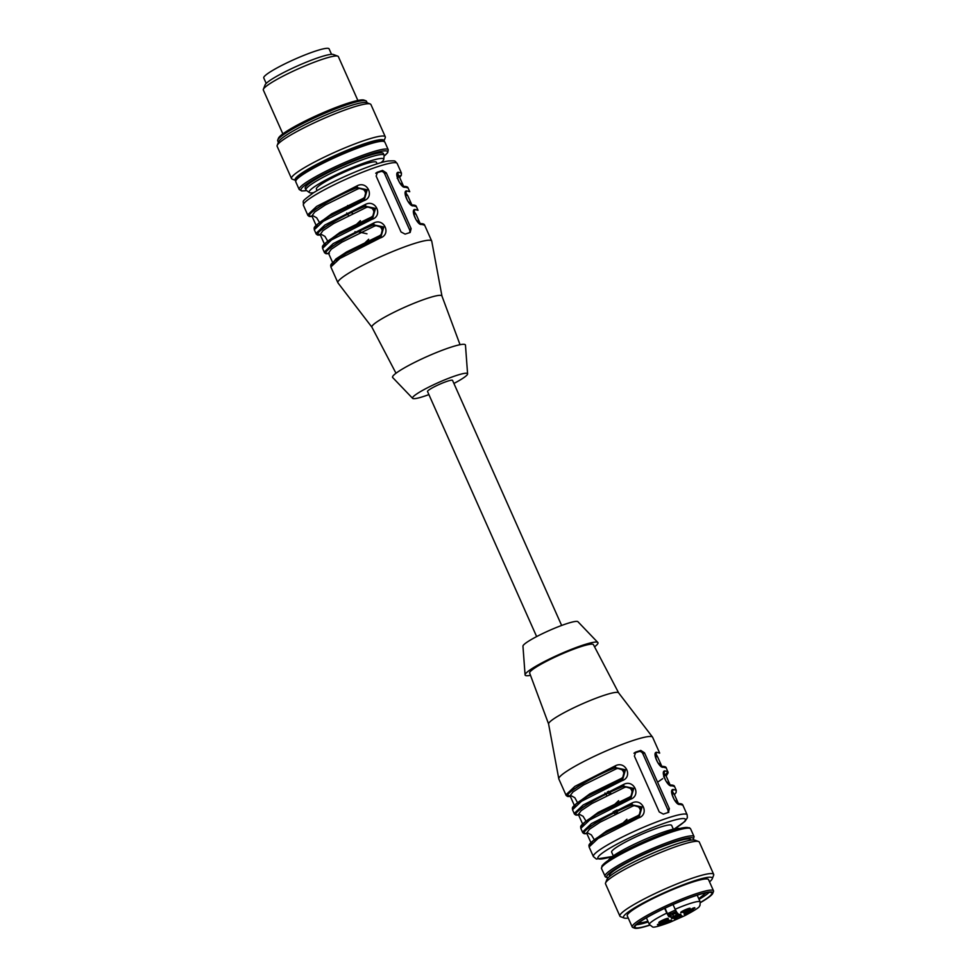 <?xml version="1.0" encoding="UTF-8"?>
<svg xmlns="http://www.w3.org/2000/svg" width="977" height="977" viewBox="0 0 977 977"><rect width="100%" height="100%" fill="white"/><g stroke="black" fill="none" stroke-linecap="round" stroke-linejoin="round"><path stroke-width="1.47" d="M690.959 840.171L690.715 839.622A44.49 5.581 156 0 0 647.8 852.616A44.49 5.581 156 0 0 609.428 875.807L609.672 876.357M709.522 881.865A48.594 6.094 156 0 0 712.233 878.824L713.625 875.27A51.329 6.436 156 0 0 713.674 874.366L699.312 842.101A51.329 6.436 156 0 0 698.604 841.527L695.038 840.196A48.594 6.094 156 0 0 648.838 854.936A48.594 6.094 156 0 0 606.961 879.41L605.569 882.952A51.329 6.436 156 0 0 605.532 883.867L619.894 916.121A51.329 6.436 156 0 0 620.59 916.695L624.169 918.038A48.594 6.094 156 0 0 628.248 918.05M698.604 841.527A51.329 6.436 156 0 0 649.803 857.11A51.329 6.436 156 0 0 605.569 882.952M713.674 874.366A51.329 6.436 156 0 0 664.165 889.363A51.329 6.436 156 0 0 619.894 916.121M698.714 898.596A37.468 4.702 156 0 0 699.691 897.973L706.041 892.807M638.702 922.789A37.468 4.702 156 0 0 647.91 921.213M699.043 899.341A42.096 5.276 156 0 0 703.11 896.862A42.096 5.276 156 0 0 709.131 892.367M636.308 924.792A42.096 5.276 156 0 0 648.239 921.958M700.387 902.455A42.096 5.276 156 0 0 704.49 899.964A42.096 5.276 156 0 0 711.867 893.015A42.096 5.276 156 0 0 671.26 905.313A42.096 5.276 156 0 0 634.952 927.246A42.096 5.276 156 0 0 649.656 925.048M700.424 902.626A43.122 5.41 156 0 0 705.247 899.707A43.122 5.41 156 0 0 712.758 893.357A43.122 5.41 156 0 0 671.211 905.191A43.122 5.41 156 0 0 634.61 928.15A43.122 5.41 156 0 0 649.754 925.195M712.758 893.357L713.454 891.586A44.49 5.581 156 0 0 713.503 890.792A44.49 5.581 156 0 0 670.588 903.798A44.49 5.581 156 0 0 632.217 926.978A44.49 5.581 156 0 0 632.827 927.478L634.61 928.15M713.503 890.792L708.533 879.63A44.49 5.581 156 0 0 665.618 892.624A44.49 5.581 156 0 0 627.246 915.815L632.217 926.978M712.233 878.824A48.594 6.094 156 0 0 665.41 892.16A48.594 6.094 156 0 0 624.169 918.038M561.641 625.451L452.546 380.395A13.69 1.71 156 0 0 443.595 382.605A13.69 1.71 156 0 0 429.929 389.273A13.69 1.71 156 0 0 427.535 391.533L536.642 636.589M530.499 675.327A39.862 4.995 -24 0 1 525.076 674.899L522.951 646.163A30.116 3.774 -24 0 1 528.276 641.364A30.116 3.774 -24 0 1 557.745 626.953A30.116 3.774 -24 0 1 577.92 621.702L597.851 642.5A39.862 4.995 -24 0 1 594.553 646.811M637.37 817.248L636.76 816.222C644.026 813.401 639.447 803.045 632.339 806.294L600.171 822.158L589.497 829.229L586.652 833.002M582.817 823.782L598.193 812.4L628.48 797.611C635.734 794.789 631.154 784.433 624.059 787.682L591.891 803.546L581.205 810.629L578.36 814.391M574.525 805.17L589.9 793.788L620.187 778.999C627.454 776.178 622.874 765.821 615.766 769.07L583.599 784.934L572.925 792.017L570.079 795.779M525.076 674.899A39.862 4.995 -24 0 1 532.123 668.537A39.862 4.995 -24 0 1 571.13 649.449A39.862 4.995 -24 0 1 597.851 642.5M611.04 793.58L608.659 791.223M617.904 811.166L616.951 809.835M639.398 816.076L642.048 806.99L631.85 804.84L641.059 807.686L638.909 816.393M587.556 833.247C573.841 835.518 604.055 816.149 631.85 804.84L632.339 806.294M579.276 814.635C565.561 816.919 595.762 797.537 623.558 786.229L624.059 787.682M628.48 797.611L629.078 798.636M631.118 797.464L633.755 788.378L623.558 786.229L632.778 789.074L630.629 797.782M570.983 796.023C557.269 798.307 587.482 778.925 615.278 767.617L615.766 769.07M620.187 778.999L620.798 780.025M622.825 778.852L625.475 769.778L615.278 767.617L624.486 770.474L622.337 779.17M548.61 724.03L529.656 673.068A34.903 4.372 -24 0 1 535.787 667.34A34.903 4.372 -24 0 1 580.423 646.798A34.903 4.372 -24 0 1 593.43 644.673L618.624 692.852M657.826 757.346L656.141 754.11L655.616 754.439L657.692 757.041M607.425 791.81L609.465 794.338M666.119 775.958L663.908 773.039M665.984 775.653L663.92 773.015M615.718 810.422L617.745 812.949M637.847 816.943L639.276 816.161L637.822 816.943L638.433 817.993C649.949 814.476 642.341 797.403 631.801 803.094L591.464 823.587L582.463 832.062C582.634 833.1 584.014 833.637 586.615 833.662L586.896 833.613M582.463 832.062L580.814 828.349L589.803 819.874L630.141 799.381L629.53 798.356L630.983 797.55M578.824 814.928C564.462 817.419 595.591 797.452 623.998 785.948L623.521 784.494L583.171 804.987L574.183 813.462L572.522 809.738C572.803 807.979 570.104 808.162 579.593 801.238C589.497 794.655 603.383 787.486 621.25 779.731L622.703 778.938M667.767 812.656A3.419 2.626 57.3 0 0 667.767 809.677L642.903 753.841A3.419 2.626 57.3 0 0 638.995 751.569L634.525 753.035M548.622 724.079A38.323 4.8 -24 0 1 548.598 723.981A38.323 4.8 -24 0 1 567.381 710.975A38.323 4.8 -24 0 1 604.36 695.245A38.323 4.8 -24 0 1 618.588 692.815L652.538 737.11A51.329 6.436 -24 0 1 652.636 737.269L659.683 753.096L656.764 752.29C651.574 751.74 659.17 768.814 663.395 767.177L661.661 766.518M656.764 752.29L655.75 754.22M663.688 776.91L667.963 771.696L665.044 770.902L664.042 772.807C663.09 773.393 663.762 776.202 666.07 781.234L670.454 784.995C673.043 785.019 674.423 785.557 674.594 786.583L669.953 785.117M616.695 813.45L614.643 810.934M674.399 794.57L672.335 791.419C671.37 792.005 672.042 794.814 674.35 799.845L678.734 803.607C681.335 803.631 682.715 804.156 682.886 805.195L679.955 804.401C675.742 806.037 668.134 788.952 673.336 789.501L672.274 791.614L674.264 794.264M637.81 816.967L638.433 817.993L598.095 838.474L589.094 846.949C589.375 845.203 586.676 845.374 596.165 838.449C606.07 831.867 619.955 824.698 637.822 816.943L604.409 833.369L593.027 840.806L589.754 845.044M587.116 833.528C572.742 836.031 603.884 816.064 632.29 804.559L631.801 803.094M578.616 815.001L578.323 815.05C575.734 815.026 574.354 814.488 574.183 813.462M623.521 784.494C634.061 778.791 641.657 795.876 630.141 799.381L629.53 798.356L596.117 814.757L584.747 822.194L581.462 826.432M570.324 796.389L570.043 796.438C567.442 796.414 566.062 795.889 565.891 794.851L558.856 779.035A51.329 6.436 -24 0 1 558.795 778.84A51.329 6.436 -24 0 1 567.845 770.56A51.329 6.436 -24 0 1 633.487 740.358A51.329 6.436 -24 0 1 652.538 737.11M570.544 796.316C556.182 798.807 587.311 778.84 615.718 767.336L615.229 765.883L574.891 786.375L565.891 794.851M568.809 795.644L570.153 795.986M572.522 809.738L581.523 801.262L621.861 780.77L621.238 779.744L621.861 780.77C633.377 777.265 625.768 760.179 615.229 765.883M668.402 812.461L669.367 808.651L644.502 752.815L640.79 750.421L635.734 752.082L634.403 756.125L659.255 811.96L663.346 814.11L668.842 812.253M633.951 753.23L635.245 752.314M606.827 795.62L604.983 793.006M665.044 770.902C659.854 770.352 667.462 787.425 671.675 785.789M615.119 814.232L613.263 811.618M613.238 805.769L618.636 800.664M678.233 803.729L679.955 804.401M621.531 824.38L626.916 819.276M613.3 855.876L611.639 852.152A32.852 4.116 -24 0 1 639.972 835.03A32.852 4.116 -24 0 1 671.663 825.431L673.324 829.155M679.711 828.508A39.349 4.934 156 0 0 642.402 840.489A39.349 4.934 156 0 0 608.537 860.2M673.019 904.531L675.131 909.269A27.808 3.481 -24 0 1 700.191 901.918L697.199 895.201M700.191 901.918L700.008 905.471C698.421 906.436 703.342 905.789 684.914 915.62L669.904 922.312C658.962 926.33 653.149 927.845 652.477 926.855L649.387 924.535A27.808 3.481 -24 0 1 666.778 913.116L664.653 908.341M666.314 918.685A5.129 0.647 156 0 0 661.295 920.822A5.129 0.647 156 0 0 658.852 922.557A5.129 0.647 156 0 0 663.798 921.055A5.129 0.647 156 0 0 668.231 918.38A5.129 0.647 156 0 0 666.314 918.685M663.139 923.509A5.129 0.647 156 0 0 662.235 924.352A5.129 0.647 156 0 0 667.181 922.85A5.129 0.647 156 0 0 671.614 920.175A5.129 0.647 156 0 0 668.256 921.006A5.129 0.647 156 0 0 663.139 923.509M686.025 913.971A5.129 0.647 156 0 0 691.044 911.834A5.129 0.647 156 0 0 693.499 910.112A5.129 0.647 156 0 0 688.541 911.614A5.129 0.647 156 0 0 684.12 914.289A5.129 0.647 156 0 0 686.025 913.971M689.212 909.16A5.129 0.647 156 0 0 690.104 908.317A5.129 0.647 156 0 0 685.158 909.819A5.129 0.647 156 0 0 680.725 912.494A5.129 0.647 156 0 0 684.083 911.663A5.129 0.647 156 0 0 689.212 909.16M659.695 923.363L660.098 924.266L668.769 919.943A8.561 1.075 -24 0 1 668.353 919.809A8.561 1.075 -24 0 1 668.341 919.723L668.329 919.687M660.098 924.266L657.997 924.987A20.529 2.577 -24 0 1 657.411 924.682A20.529 2.577 -24 0 1 657.411 924.669L668.341 919.699M676.524 917.342L677.134 918.722A20.529 2.577 -24 0 0 680.92 916.976L682.325 916.084L681.189 915.473L678.722 916.328A8.561 1.075 -24 0 1 675.974 917.586L674.057 918.722L675.18 919.333L674.692 918.221M677.134 918.722L675.18 919.333M683.521 912.591L683.57 912.713A8.561 1.075 -24 0 1 683.985 912.848A8.561 1.075 -24 0 1 683.998 912.945L693.34 908.976L692.949 908.085M683.57 912.713L694.354 907.682A20.529 2.577 -24 0 1 694.928 907.975A20.529 2.577 -24 0 1 694.94 907.987L693.34 908.976M671.15 917.195L669.77 914.093L672.237 913.239L673.617 916.341L671.15 917.195L668.647 916.475L677 912.628L678.294 913.935L676.365 915.07L674.985 911.968L676.047 911.468M673.617 916.341A8.561 1.075 -24 0 1 676.365 915.07M679.968 915.095A5.129 0.647 156 0 0 680.859 914.24A5.129 0.647 156 0 0 675.913 915.742A5.129 0.647 156 0 0 671.48 918.417A5.129 0.647 156 0 0 674.838 917.586A5.129 0.647 156 0 0 679.968 915.095M666.778 913.116L668.647 916.475M677 912.628L675.131 909.269M669.77 914.093L668.292 913.312L669.672 916.414M676.792 913.129L675.412 910.027L668.292 913.312M672.237 913.239A8.561 1.075 -24 0 1 674.985 911.968M331.533 54.333L329.09 48.85A35.758 4.482 156 0 0 294.602 59.304A35.758 4.482 156 0 0 263.753 77.94L266.196 83.424M357.875 100.472L338.36 56.617A41.071 5.141 156 0 0 337.786 56.153L333.328 54.492A37.639 4.714 156 0 0 297.545 65.911A37.639 4.714 156 0 0 265.097 84.865L263.363 89.298A41.071 5.141 156 0 0 263.326 90.018L282.854 133.873M337.786 56.153A41.071 5.141 156 0 0 323.033 59.084A41.071 5.141 156 0 0 285.04 75.119A41.071 5.141 156 0 0 263.363 89.298M278.384 142.361L277.712 140.847A48.594 6.094 -24 0 1 277.761 139.992L278.457 138.221A47.226 5.923 -24 0 1 303.383 121.917A47.226 5.923 -24 0 1 347.079 103.477A47.226 5.923 -24 0 1 364.042 100.106L365.825 100.778A48.594 6.094 -24 0 1 366.497 101.315L367.169 102.829M277.761 139.992A48.594 6.094 -24 0 1 303.407 123.212A48.594 6.094 -24 0 1 348.374 104.246A48.594 6.094 -24 0 1 365.825 100.778M383.924 141.042A48.594 6.094 -24 0 0 365.764 143.326A48.594 6.094 -24 0 0 316.401 164.576A48.594 6.094 -24 0 0 295.567 180.379L292.208 179.133A51.329 6.436 -24 0 1 291.512 178.559L277.15 146.306A51.329 6.436 -24 0 1 277.187 145.39L278.579 141.848A48.594 6.094 -24 0 1 304.238 125.068A48.594 6.094 -24 0 1 349.192 106.102A48.594 6.094 -24 0 1 366.656 102.634L370.222 103.977A51.329 6.436 -24 0 1 370.93 104.551L385.292 136.804A51.329 6.436 -24 0 1 385.243 137.72L383.937 141.054M277.187 145.39A51.329 6.436 -24 0 1 304.287 127.669A51.329 6.436 -24 0 1 351.781 107.629A51.329 6.436 -24 0 1 370.222 103.977M291.512 178.559A51.329 6.436 -24 0 1 315.998 161.29A51.329 6.436 -24 0 1 366.143 139.894A51.329 6.436 -24 0 1 385.292 136.804M313.678 192.664A40.802 5.117 -24 0 1 309.391 192.567L306.216 190.283A42.78 5.361 -24 0 1 305.948 189.965L305.19 188.268A42.78 5.361 -24 0 1 325.597 173.869A42.78 5.361 -24 0 1 367.389 156.039A42.78 5.361 -24 0 1 383.35 153.462L384.108 155.172A42.78 5.361 -24 0 1 384.156 155.575L383.729 159.459A40.802 5.117 -24 0 1 380.932 162.707M453.902 383.46A30.116 3.774 156 0 0 467.592 373.873A30.116 3.774 156 0 0 448.455 378.355A30.116 3.774 156 0 0 417.802 393.243A30.116 3.774 156 0 0 412.624 398.347A30.116 3.774 156 0 0 428.903 394.598M316.304 225.174L331.679 213.792L361.954 199.003C369.208 196.169 364.653 185.838 357.545 189.074L325.365 204.938L314.692 212.021L311.895 215.941L316.096 225.382M370.857 218.64L370.246 217.615C377.501 214.781 372.933 204.449 365.825 207.686L333.658 223.55L322.984 230.621L320.175 234.553L324.376 243.981M379.137 237.252L378.526 236.214C385.781 233.393 381.225 223.049 374.118 226.298L341.938 242.162L331.264 249.233L328.467 253.153L332.668 262.593M467.592 373.873L465.467 345.15A39.862 4.995 156 0 0 440.138 351.073A39.862 4.995 156 0 0 399.556 370.784A39.862 4.995 156 0 0 392.693 377.549L412.624 398.347M361.099 232.196L359.609 231.109M352.807 213.584L351.317 212.498M312.75 216.027C299.035 218.311 329.249 198.929 357.045 187.621L357.545 189.074M361.954 199.003L362.565 200.029M364.592 198.856L367.242 189.782L357.045 187.621L366.253 190.478L364.103 199.174M372.884 217.468L375.522 208.382L365.325 206.232L374.594 209.176L372.396 217.798M321.042 234.639C307.328 236.922 337.529 217.541 365.325 206.232L365.825 207.686M381.164 236.08L383.814 226.994L373.617 224.844L382.874 227.788L380.688 236.397M329.322 253.251C315.608 255.522 345.821 236.153 373.617 224.844L374.118 226.298M416.031 214.268L413.955 211.655M366.986 233.821L358.339 231.818M407.751 195.656L405.675 193.043M399.605 177.35L397.908 174.114L397.383 174.443M399.459 177.045L397.395 174.407M312.31 216.32C297.948 218.811 329.078 198.844 357.484 187.34L356.996 185.886C367.535 180.183 375.144 197.269 363.627 200.773L363.004 199.748C345.15 207.49 331.264 214.659 321.36 221.229C311.871 228.166 314.57 227.983 314.289 229.742L323.289 221.266L363.627 200.773L363.004 199.748L364.445 198.978M323.228 246.436L326.513 242.198L337.883 234.761L372.725 217.59M379.613 236.947L381.042 236.165L379.589 236.947C361.722 244.702 347.836 251.871 337.932 258.453C328.443 265.378 331.142 265.207 330.861 266.953L339.862 258.478L380.2 237.985C391.716 234.48 384.108 217.407 373.568 223.098L333.23 243.591L324.23 252.066C324.401 253.104 325.781 253.641 328.382 253.666L328.663 253.617M409.534 232.66A3.419 2.626 57.3 0 0 409.534 229.68L384.669 173.845A3.419 2.626 57.3 0 0 380.761 171.573L376.292 173.039M441.946 296.068A38.323 4.8 156 0 0 441.922 295.97A38.323 4.8 156 0 0 416.996 302.088A38.323 4.8 156 0 0 378.6 320.786A38.323 4.8 156 0 0 371.895 327.148L395.99 373.238M416.165 214.574L414.101 211.435M407.885 195.962L405.809 192.811C404.857 193.397 405.528 196.206 407.836 201.238L412.221 204.999C414.81 205.023 416.202 205.561 416.361 206.587L418.022 210.311L415.103 209.505C409.913 208.956 417.509 226.041 421.734 224.392L424.653 225.198C424.482 224.16 423.102 223.635 420.501 223.611L416.117 219.849C413.808 214.818 413.137 212.009 414.101 211.411L414.089 211.423M397.175 163.477A51.329 6.436 156 0 0 363.615 171.781A51.329 6.436 156 0 0 312.384 196.756A51.329 6.436 156 0 0 303.383 205.231C303.957 199.967 299.854 202.972 313.055 193.055C335.099 179.133 376.011 162.426 388.553 160.973C396.528 160.729 394.207 160.533 397.175 163.477L401.449 173.088L398.531 172.294L397.517 174.199C396.564 174.785 397.248 177.594 399.544 182.626L403.928 186.387C406.53 186.412 407.91 186.949 408.081 187.987L409.742 191.7L406.811 190.906C401.62 190.356 409.229 207.429 413.442 205.793L416.361 206.587M312.103 216.393L311.81 216.442C309.208 216.418 307.828 215.893 307.657 214.855L316.658 206.379L356.996 185.886M372.774 217.566L371.309 218.335L371.907 219.385L331.569 239.878L322.581 248.353C322.85 246.595 320.151 246.778 329.64 239.841C339.556 233.271 353.442 226.102 371.309 218.335L371.907 219.385C383.424 215.88 375.827 198.795 365.288 204.498L324.95 224.979L315.95 233.454C316.121 234.492 317.501 235.03 320.09 235.054L320.383 235.005M320.59 234.92C306.228 237.423 337.37 217.456 365.777 205.952L365.288 204.498M318.868 234.26L320.2 234.602M379.577 236.971L380.2 237.985L379.577 236.971L346.176 253.373L334.806 260.81L331.521 265.048M328.883 253.531C314.521 256.035 345.65 236.055 374.057 224.563L373.568 223.098M375.718 173.234L377.501 172.086L376.169 176.129L401.022 231.964L405.125 234.114L410.169 232.465L411.134 228.655L386.281 172.819L382.557 170.425L377.012 172.318M441.946 296.019L431.749 241.209A51.329 6.436 156 0 0 431.687 241.014A51.329 6.436 156 0 0 398.14 249.33A51.329 6.436 156 0 0 346.896 274.305A51.329 6.436 156 0 0 337.908 282.78A51.329 6.436 156 0 0 338.005 282.939L371.919 327.197M363.297 244.384L368.683 239.28M414.04 211.618L415.103 209.505M420 223.733L421.734 224.392M355.836 233.039L355.03 231.622M355.005 225.772L360.403 220.668M405.748 193.006L406.811 190.906M411.72 205.121L413.442 205.793M348.606 215.624L346.75 213.01M346.725 207.161L347.653 205.512M398.531 172.294C393.34 171.744 400.936 188.817 405.162 187.181L403.428 186.522M317.085 190.576L316.401 189.037A32.852 4.116 -24 0 1 322.154 183.615A32.852 4.116 -24 0 1 354.944 167.629A32.852 4.116 -24 0 1 376.426 162.316L377.11 163.855M309.391 192.567A40.802 5.117 -24 0 1 327.417 179.157A40.802 5.117 -24 0 1 368.463 161.535A40.802 5.117 -24 0 1 383.729 159.459M305.948 189.965A42.78 5.361 -24 0 1 326.355 175.579A42.78 5.361 -24 0 1 368.146 157.749A42.78 5.361 -24 0 1 384.108 155.172M688.773 828.13A47.397 5.935 156 0 0 643.098 842.052A47.397 5.935 156 0 0 602.186 866.672M601.514 868.553L602.064 865.695L606.693 861.494L623.546 851.468L657.704 835.909L681.592 828.069L689.408 827.714L690.617 828.887A48.765 6.106 156 0 0 643.587 843.139A48.765 6.106 156 0 0 601.514 868.553L605.422 876.955L608.06 877.859M690.617 828.887L694.073 836.642A48.765 6.106 156 0 0 647.03 850.894A48.765 6.106 156 0 0 604.971 876.308M692.925 839.976A47.397 5.935 156 0 0 647.653 852.286A47.397 5.935 156 0 0 608.219 877.7M591.097 842.394L606.473 831.012L636.76 816.222M661.82 766.31L657.655 756.967L655.396 756.21M670.112 784.922L665.948 775.579L663.676 774.822M678.392 803.534L674.228 794.179L671.968 793.422M663.517 767.177L661.221 766.798M671.797 785.777L670.271 785.41M662.675 778.681L657.582 782.186M680.09 804.389L678.563 804.022M573.181 807.82L576.454 803.582L587.836 796.145L621.238 779.744M667.767 809.677L669.367 808.651M642.903 753.841L644.502 752.815M638.995 751.569L640.79 750.421M663.395 767.177L666.314 767.983C666.143 766.945 664.763 766.408 662.162 766.383L657.777 762.622C655.469 757.602 654.798 754.781 655.762 754.195L655.75 754.195M674.448 794.667L676.096 792.555L676.255 790.308L673.336 789.501M612.396 856.511L596.373 859.052L593.381 856.573A51.329 6.436 -24 0 1 602.369 848.097A51.329 6.436 -24 0 1 653.613 823.122A51.329 6.436 -24 0 1 687.161 814.818L682.886 805.195M612.53 856.426A47.91 6.009 -24 0 1 606.277 850.369A47.91 6.009 -24 0 1 669.294 821.62A47.91 6.009 -24 0 1 674.24 828.948M668.72 916.511L665.007 908.17M657.997 924.987L657.716 924.364M667.279 920.969L666.888 920.078M680.92 916.976L680.334 915.657M685.756 911.37L686.159 912.286M296.385 179.829A47.397 5.935 -24 0 1 319.284 163.831A47.397 5.935 -24 0 1 365.325 144.205M366.619 144.962A48.765 6.106 -24 0 1 384.816 142.031L382.349 140.541C379.296 140.236 373.666 141.433 365.459 144.144C352.16 148.589 337.993 154.525 322.96 161.95L301.16 174.456L296.251 178.876L295.713 181.71A48.765 6.106 -24 0 1 318.978 165.296A48.765 6.106 -24 0 1 366.619 144.962M306.631 190.588L301.649 190.967L299.17 189.465A48.765 6.106 -24 0 1 322.434 173.051A48.765 6.106 -24 0 1 370.075 152.717A48.765 6.106 -24 0 1 388.26 149.786L384.816 142.031M306.583 190.539A47.397 5.935 -24 0 1 315.412 178.632A47.397 5.935 -24 0 1 369.88 154.439A47.397 5.935 -24 0 1 384.108 156.027M324.584 243.786L339.959 232.404L370.246 217.615M332.852 262.996L335.88 259.003L346.627 251.932L378.526 236.214M420.159 223.538L415.994 214.183L413.735 213.426M411.879 204.926L407.714 195.571L405.455 194.814M403.586 186.314L399.434 176.971L397.163 176.214M421.856 224.392L419.56 224.026M413.564 205.781L412.05 205.414M405.284 187.169L402.988 186.802M314.948 227.824L318.233 223.586L329.603 216.149L364.482 198.954M380.761 171.573L382.557 170.425M409.534 229.68L411.134 228.655M386.281 172.819L384.669 173.845M397.175 178.302L400.179 175.713M405.162 187.181L408.081 187.987M694.073 836.642L693.157 839.976M590.902 842.589L586.701 833.161M582.61 823.977L578.408 814.549M574.329 805.378L570.128 795.937M588.069 833.125L591.378 834.908L594.321 839.756M579.788 814.513L583.098 816.308L586.029 821.144M571.496 795.901L574.806 797.696L578.054 803.595M630.959 797.586L629.542 798.331C611.675 806.098 597.777 813.267 587.873 819.837C578.384 826.774 581.083 826.591 580.814 828.349M622.679 778.987L621.25 779.731M548.598 723.981L558.795 778.84M666.314 767.983L668.146 772.77L666.167 776.068M676.255 790.308L674.594 786.583M593.381 856.573L589.094 846.949M687.161 814.818L687.356 817.786L684.938 821.401L674.399 828.911M649.387 924.535L646.395 917.818M299.17 189.465L295.713 181.71M388.26 149.786L387.735 152.62L384.108 156.088M313.263 215.905L316.646 217.761L319.516 222.536M321.555 234.517L324.926 236.373L327.869 241.368M327.893 241.417L328.101 242.211M336.173 260.029L336.393 260.822M460.045 344.71L441.922 295.97M401.449 173.088L401.303 175.335L399.642 177.46M303.383 205.231L307.657 214.855M314.289 229.742L315.95 233.454M322.581 248.353L324.23 252.066M330.861 266.953L337.908 282.78M424.653 225.198L431.687 241.014"/></g></svg>
